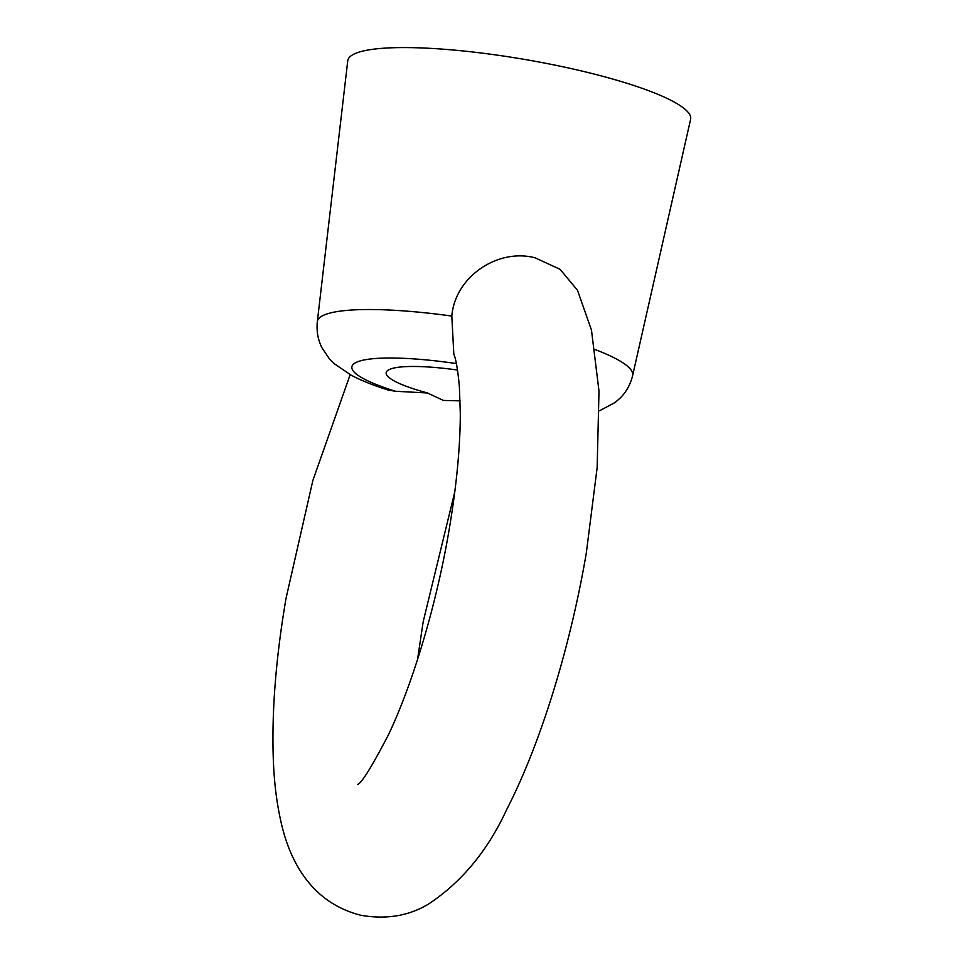 <?xml version="1.0" encoding="UTF-8"?>
<svg xmlns="http://www.w3.org/2000/svg" width="964" height="964" viewBox="0 0 964 964"><rect width="100%" height="100%" fill="white"/><g stroke="black" fill="none" stroke-linecap="round" stroke-linejoin="round"><path stroke-width="1.45" d="M350.173 374.659L312.866 480.458L286.043 598.283C275.668 659.027 271.462 713.601 273.415 762.03C274.306 783.262 276.74 802.831 280.741 820.738C288.646 857.478 309.119 902.147 360.717 915.234C386.239 919.728 408.917 915.957 428.739 903.931C461.78 881.976 487.724 850.61 506.558 809.832C540.732 743.509 570.339 646.796 586.293 553.095L597.15 467.6L598.993 391.083L591.474 330.122L577.496 290.272L560.06 269.305L535.044 257.81C498.051 248.025 455.104 276.487 451.815 316.059L453.827 354.186C455.912 358.789 457.767 369.574 459.382 386.54L460.31 413.652C460.226 447.332 456.514 486.001 449.152 529.658C436.632 604.199 412.737 683.874 388.432 734.809C371.959 766.452 361.705 782.997 357.692 784.443M460.129 400.867L443.416 400.434L427.413 392.963L395.517 391.276L388.215 390.058C373.839 385.576 361.464 380.611 351.089 375.153L334.424 363.814L329.158 358.475L322 347.835C317.951 339.858 316.385 331.134 317.325 321.675A159.952 28.378 9.7 0 1 324.422 314.903A159.952 28.378 9.7 0 1 451.815 316.059M457.538 370.043A83.482 14.809 -170.3 0 0 389.866 369.272A83.482 14.809 -170.3 0 0 386.178 372.67A83.482 14.809 -170.3 0 0 427.413 392.963M595.162 349.583A159.952 28.378 9.7 0 1 632.625 375.574L690.586 119.391A173.918 30.86 -170.3 0 0 548.359 63.793A173.918 30.86 -170.3 0 0 355.463 53.418A173.918 30.86 -170.3 0 0 347.751 60.792L317.325 321.675M456.382 363.573A118.259 20.979 -170.3 0 0 356.572 362.223A118.259 20.979 -170.3 0 0 395.517 391.276M632.625 375.574C630.456 384.516 626.263 392.047 620.069 398.156L615.128 402.47L599.427 410.809M454.791 491.845L423.184 621.72L417.533 659.521"/></g></svg>

